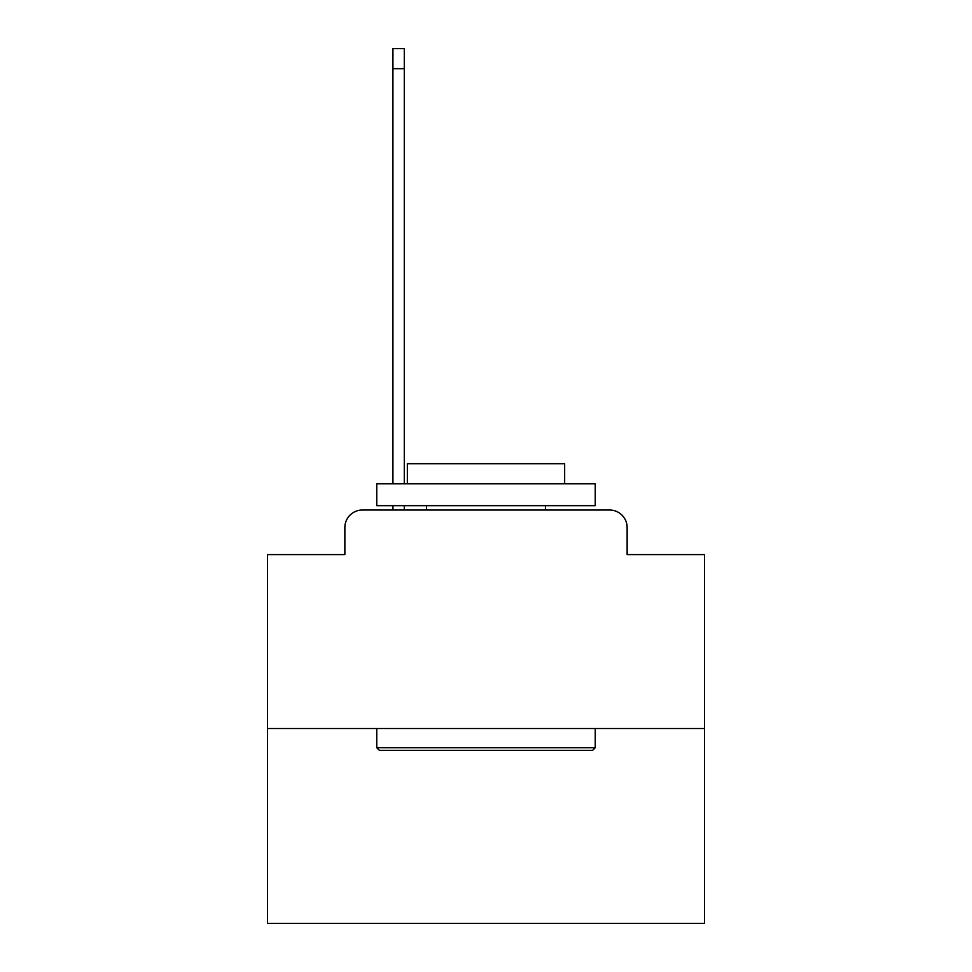 <?xml version="1.0" encoding="UTF-8"?>
<svg xmlns="http://www.w3.org/2000/svg" width="972" height="972" viewBox="0 0 972 972"><rect width="100%" height="100%" fill="white"/><g stroke="black" fill="none" stroke-linecap="round" stroke-linejoin="round"><path stroke-width="1.46" d="M344.866 527.517L344.866 554.599L344.866 527.517A17.484 17.484 0 0 1 362.337 510.033L392.931 510.033L392.931 505.659M704.481 728.514L267.519 728.514L267.519 923.4L704.481 923.4L704.481 554.599L627.134 554.599L627.134 527.517A17.484 17.484 0 0 0 609.663 510.033L362.337 510.033M267.519 728.514L267.519 554.599L344.866 554.599M404.291 505.659L404.291 510.033L417.839 510.033M554.162 510.033L609.663 510.033M627.134 554.599L627.134 527.517M592.616 750.36L379.384 750.36L376.759 747.735L595.241 747.735L592.616 750.36M376.759 483.813L595.241 483.813L595.241 505.659L376.759 505.659L376.759 483.813M564.659 483.813L564.659 463.717L407.341 463.717L407.341 483.813M376.759 728.514L376.759 747.735M595.241 728.514L595.241 747.735M426.574 505.659L426.574 510.033M545.426 505.659L545.426 510.033M392.931 483.813L392.931 48.6L404.291 48.6L404.291 483.813M392.931 68.696L404.291 68.696"/></g></svg>
